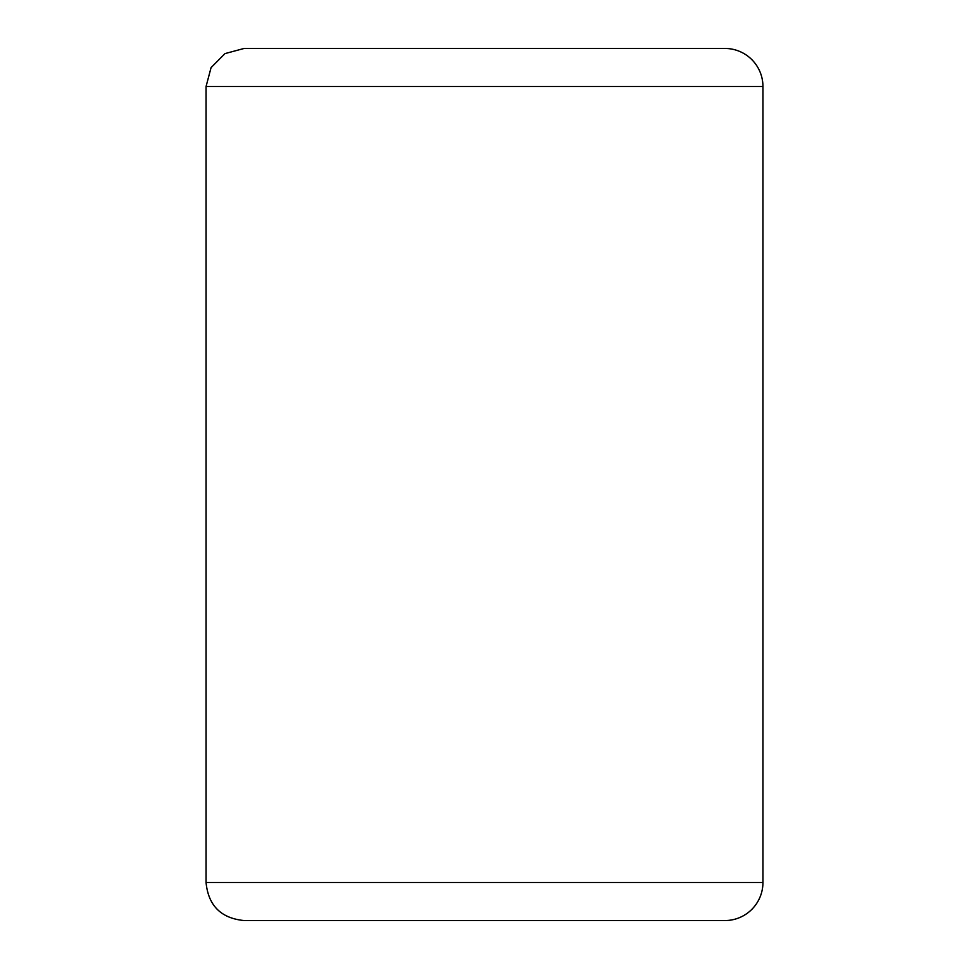 <?xml version="1.0" encoding="UTF-8"?>
<svg xmlns="http://www.w3.org/2000/svg" width="969" height="969" viewBox="0 0 969 969"><rect width="100%" height="100%" fill="white"/><g stroke="black" fill="none" stroke-linecap="round" stroke-linejoin="round"><path stroke-width="1.45" d="M681.122 920.55L724.885 920.55A38.057 38.057 0 0 0 762.942 882.493L762.942 86.507A38.057 38.057 0 0 0 724.885 48.45L533.023 48.45M287.878 920.55L533.023 920.55M724.885 920.55L244.115 920.55C221.005 918.297 208.311 905.603 206.058 882.493L762.942 882.493M724.885 48.45L244.115 48.45L225.002 53.598L211.06 67.648L206.058 86.507L206.058 882.493M762.942 86.507L206.058 86.507"/></g></svg>
